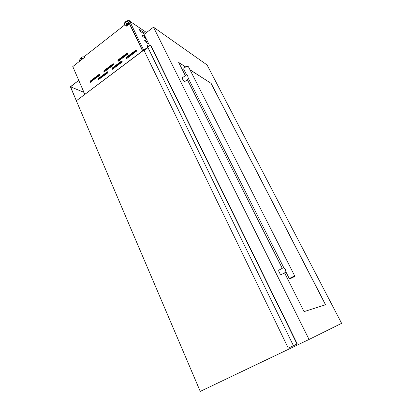 <?xml version="1.0" encoding="UTF-8"?>
<svg xmlns="http://www.w3.org/2000/svg" width="412" height="412" viewBox="0 0 412 412"><rect width="100%" height="100%" fill="white"/><g stroke="black" fill="none" stroke-linecap="round" stroke-linejoin="round"><path stroke-width="0.62" d="M147.99 46.999L76.349 100.765L70.56 86.814L78.754 80.355L70.385 86.772L200.253 391.4L294.214 346.554L293.735 345.57M83.955 92.37L70.56 86.814M147.985 47.627L144.102 50.547L288.292 348.166L293.426 345.714L147.759 47.169L150.447 45.15L150.746 45.269M293.426 345.714L296.985 344.015L150.447 45.15M296.985 344.015L297.222 343.896L150.725 45.232M108.078 71.925L107.326 71.765L98.257 78.625L98.216 79.784L107.82 72.852L108.078 71.925M108.068 71.894L98.756 78.862L98.52 79.815M122.204 61.244L121.432 61.094L112.162 68.104L112.105 69.257L112.661 69.19L121.937 62.181L122.204 61.244M122.194 61.228L112.651 68.351L112.404 69.309M136.635 50.331L135.842 50.187L126.371 57.35L126.293 58.504L126.886 58.442L136.367 51.284L136.635 50.331L126.845 57.618L126.587 58.571M99.915 74.469L99.174 74.309L90.223 81.107L90.192 82.261L99.658 75.391L99.915 74.469M99.905 74.438L90.733 81.334L90.496 82.287M113.851 63.896L113.089 63.742L103.948 70.684L103.896 71.837L104.437 71.765L113.588 64.828L113.851 63.896L104.442 70.931L104.195 71.879M128.091 53.091L127.308 52.942L117.966 60.039L117.894 61.187L118.471 61.125L127.823 54.034L128.091 53.091L118.45 60.301L118.193 61.244M127.313 25.462L126.984 25.189C127.117 24.004 127.895 23.515 129.316 23.721L129.43 23.814M126.968 25.153L126.778 24.766C126.911 23.577 127.689 23.087 129.111 23.293L129.316 23.53M127.612 25.05L127.499 24.931C127.576 24.231 128.039 23.942 128.879 24.061L128.982 24.164M129.301 23.499L142.573 50.944L84.82 94.358L72.78 66.579L84.826 57.165L84.491 56.403L123.765 25.683L126.463 26.126L129.44 23.803L129.801 24.04M84.82 94.358L142.552 50.923M147.11 45.377L148.84 46.355M147.882 46.953L147.187 45.531M144.524 40.077L147.867 42.117M148.83 44.084L145.405 41.88L144.602 40.232M141.955 34.814L145.312 36.895M146.265 38.852L142.83 36.601L142.032 34.969M139.405 29.587L145.333 33.424M144.421 34.119L140.271 31.358L139.477 29.741M84.81 57.175L84.522 56.99C81.705 56.331 79.99 57.814 79.372 61.429M83.677 58.061C82.137 57.819 81.082 58.643 80.5 60.549M296.393 345.472L294.214 346.554M83.631 58.097C82.312 58.02 81.365 58.761 80.783 60.327M142.748 50.815L128.75 21.867L129.662 21.151L146.528 32.512M143.685 50.109L129.662 21.151M188.593 78.872L184.849 81.519C184.246 81.494 183.479 80.67 182.547 79.053L182.295 77.817L186.559 74.783L187.589 75.478L188.269 78.234L283.734 267.589L285.351 269.206L285.897 271.879L289.378 278.78M286 272.085L281.267 274.593C280.757 274.644 280.098 273.923 279.284 272.435C278.703 271.194 278.553 270.437 278.847 270.148L283.714 267.548M188.547 66.955L188.289 66.656C187.033 65.688 182.974 68.212 183.829 69.427L186.538 74.799M294.678 276.112C293.833 276.148 289.008 278.594 289.384 278.795L289.528 278.811C290.398 278.759 295.172 276.334 294.812 276.128L294.678 276.112M189.947 69.71L211.14 83.399L325.588 304.726L304.061 311.637L284.553 272.852M282.272 268.32L187.383 79.727M185.338 75.654L178.684 62.433L185.678 66.95M207.082 64.947L341.615 323.338L309.052 339.462L153.491 27.192L207.082 64.947M309.052 339.462L296.403 345.498L295.924 344.52M149.644 45.753L144.082 34.381L153.491 27.192M190.014 69.839L211.14 83.399M211.078 83.445L325.506 304.751M178.757 62.573L185.601 66.991M297.098 343.958L150.617 45.263M297.145 343.938L150.663 45.253M297.17 343.922L150.679 45.238M107.815 72.007L107.326 71.765M121.906 61.352L121.432 61.094M136.305 50.465L135.842 50.187M99.673 74.551L99.174 74.309M113.578 63.999L113.089 63.742M127.782 53.215L127.308 52.942M127.257 25.508L126.535 25.307C125.99 23.855 126.881 23.021 129.203 22.804M127.009 25.565L126.371 25.353C125.722 23.881 126.633 22.959 129.095 22.588M126.891 25.549L125.274 25.153C123.173 23.968 127.117 20.337 129.559 21.233M125.114 25.034L124.718 24.591C123.579 22.809 128.225 19.884 130.007 21.27L130.372 21.63M124.645 24.421L124.599 24.344C123.461 22.557 128.106 19.632 129.883 21.022L129.832 20.955C127.967 19.57 123.466 22.351 124.599 24.344L124.681 24.514M124.882 22.588C125.856 21.27 127.159 20.636 128.791 20.693M118.45 60.301L117.966 60.039M104.442 70.931L103.948 70.684M90.733 81.334L90.223 81.107M126.845 57.618L126.371 57.35M112.651 68.351L112.162 68.104M98.756 78.862L98.257 78.625M297.222 343.896L150.735 45.248M124.718 24.591L126.026 25.431M127.632 25.214L127.499 24.931M84.522 56.99L84.815 57.139M188.521 66.898L294.812 276.128"/></g></svg>
